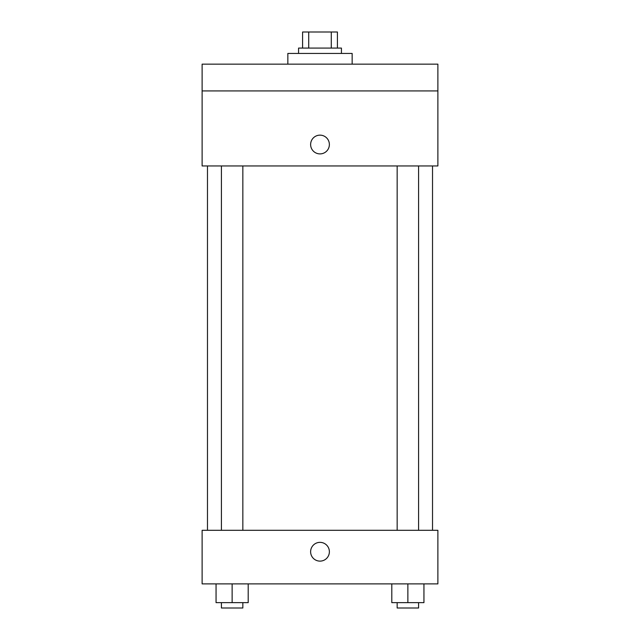 <?xml version="1.0" encoding="UTF-8"?>
<svg xmlns="http://www.w3.org/2000/svg" width="640" height="640" viewBox="0 0 640 640"><rect width="100%" height="100%" fill="white"/><g stroke="black" fill="none" stroke-linecap="round" stroke-linejoin="round"><path stroke-width="0.96" d="M308.72 48.072L308.72 32L302.584 32L302.584 48.072L302.584 32M308.72 32L337.416 32L337.416 48.072M331.28 48.072L331.28 32M298.568 53.432L298.568 48.072L341.432 48.072L341.432 53.432M352.152 64.152L352.152 53.432L287.848 53.432L287.848 64.152M202.12 64.152L437.88 64.152L437.88 90.936L202.12 90.936L202.12 64.152M437.88 90.936L437.88 165.952L202.12 165.952L202.12 90.936M320 153.896A9.376 9.376 0 0 1 311.88 139.832A9.376 9.376 0 0 1 328.12 139.832A9.376 9.376 0 0 1 320 153.896M202.12 530.304L437.88 530.304L437.88 583.888L202.12 583.888L202.12 530.304M320 561.12A9.376 9.376 0 0 1 311.88 547.048A9.376 9.376 0 0 1 328.12 547.048A9.376 9.376 0 0 1 320 561.12M391.8 583.888L391.8 602.64L423.944 602.64L423.944 583.888L423.944 602.64M407.872 602.64L407.872 583.888M418.592 602.64L418.592 608L397.16 608L397.16 602.64M216.056 583.888L216.056 602.64L248.2 602.64L248.2 583.888L248.2 602.64M232.128 602.64L232.128 583.888M242.84 602.64L242.84 608L221.408 608L221.408 602.64M432.52 530.304L432.52 165.952M207.48 530.304L207.48 165.952M397.16 165.952L397.16 530.304M418.592 165.952L418.592 530.304M242.84 530.304L242.84 165.952M221.408 530.304L221.408 165.952"/></g></svg>
